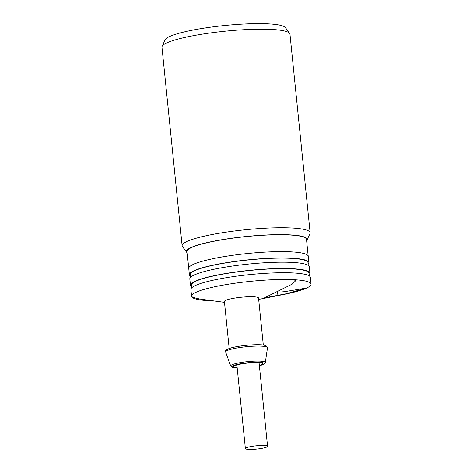 <?xml version="1.0" encoding="UTF-8"?>
<svg xmlns="http://www.w3.org/2000/svg" width="473" height="473" viewBox="0 0 473 473"><rect width="100%" height="100%" fill="white"/><g stroke="black" fill="none" stroke-linecap="round" stroke-linejoin="round"><path stroke-width="0.71" d="M306.628 240.674A60.68 8.969 174.2 0 0 306.989 240.107A60.68 8.969 174.2 0 0 222.629 239.58A60.68 8.969 174.2 0 0 186.693 252.322A60.68 8.969 174.2 0 0 187.16 252.807M306.989 240.107L309.975 233.573A64.328 9.507 174.2 0 0 310.128 232.734L289.961 34.168A64.328 9.507 174.2 0 0 289.636 33.382L285.396 27.582A60.68 8.969 174.2 0 0 201.196 28.593A60.68 8.969 174.2 0 0 165.107 39.797L162.121 46.33A64.328 9.507 174.2 0 0 161.961 47.17L182.135 245.735A64.328 9.507 174.2 0 0 182.454 246.528L186.693 252.322M289.636 33.382A64.328 9.507 174.2 0 0 200.381 34.452A64.328 9.507 174.2 0 0 162.121 46.33M310.128 232.734A64.328 9.507 174.2 0 0 220.548 233.012A64.328 9.507 174.2 0 0 182.135 245.735M289.269 251.754A60.041 8.875 -5.8 0 1 308.207 256.254L306.492 239.379A60.041 8.875 -5.8 0 0 287.554 234.874A60.041 8.875 -5.8 0 0 222.564 239.693A60.041 8.875 -5.8 0 0 187.03 251.512L188.745 268.392A60.041 8.875 -5.8 0 1 224.279 256.573A60.041 8.875 -5.8 0 1 289.269 251.754M304.559 259.825A60.041 8.875 -5.8 0 1 304.109 260.044A60.041 8.875 -5.8 0 0 304.559 259.825M266.878 268.983A60.041 8.875 -5.8 0 1 265.377 269.202A60.041 8.875 -5.8 0 0 266.878 268.983M233.307 272.46A60.041 8.875 -5.8 0 1 231.788 272.543A60.041 8.875 -5.8 0 0 233.307 272.46M193.522 271.277A60.041 8.875 -5.8 0 1 193.037 271.153A60.041 8.875 -5.8 0 0 193.522 271.277M197.554 269.527A53.177 7.858 -5.8 0 1 197.241 269.385M190.394 276.12A60.041 8.875 -5.8 0 1 189.389 274.718L188.745 268.392A60.041 8.875 -5.8 0 1 247.58 253.493A60.041 8.875 -5.8 0 1 308.207 256.254L308.851 262.586A60.041 8.875 -5.8 0 1 308.148 264.159M189.389 274.718A60.041 8.875 -5.8 0 1 248.224 259.825A60.041 8.875 -5.8 0 1 308.851 262.586M260.783 269.374A57.038 8.431 -5.8 0 1 258.382 269.681M240.254 271.526A57.038 8.431 -5.8 0 1 237.836 271.703M195.118 270.509A57.038 8.431 -5.8 0 1 194.71 270.379M302.767 259.399A57.038 8.431 -5.8 0 1 302.389 259.612M202.822 278.686A59.184 8.751 -5.8 0 1 202.278 278.632M190.518 277.367L190.241 274.636A59.184 8.751 -5.8 0 1 248.236 259.949A59.184 8.751 -5.8 0 1 308 262.675L308.278 265.406M297.009 269.013A59.184 8.751 -5.8 0 1 296.488 269.172M195.024 281.606A59.184 8.751 -5.8 0 1 194.557 281.482M305.144 270.249A59.184 8.751 -5.8 0 1 304.718 270.467M194.592 281.831A60.041 8.875 -5.8 0 1 194.107 281.701M191.464 286.668A60.041 8.875 -5.8 0 1 190.459 285.272L189.815 278.94A60.041 8.875 -5.8 0 1 248.65 264.046A60.041 8.875 -5.8 0 1 309.277 266.807L309.921 273.134A60.041 8.875 -5.8 0 1 309.218 274.707M305.629 270.373A60.041 8.875 -5.8 0 1 305.18 270.597M190.459 285.272A60.041 8.875 -5.8 0 1 249.295 270.373A60.041 8.875 -5.8 0 1 309.921 273.134M191.589 287.915L191.311 285.184A59.184 8.751 -5.8 0 1 249.306 270.497A59.184 8.751 -5.8 0 1 309.07 273.223L309.348 275.954M258.672 299.403L284.243 294.342A60.041 8.875 -5.8 0 0 306.681 288.016L286.2 293.757L264.348 297.872L292.083 284.172L295.702 280.726L293.798 279.685A60.041 8.875 -5.8 0 1 311.039 284.107A60.041 8.875 -5.8 0 1 306.681 288.016L285.964 291.427A6.433 0.952 -5.8 0 1 277.539 291.77L277.036 291.646M295.702 280.726L295.643 280.158A6.433 0.952 174.2 0 0 293.798 279.685A60.041 8.875 -5.8 0 0 234.2 283.327A60.041 8.875 -5.8 0 0 192.742 294.23A60.041 8.875 -5.8 0 0 191.571 296.24L190.885 289.488A60.041 8.875 -5.8 0 1 249.72 274.594A60.041 8.875 -5.8 0 1 310.353 277.355L311.039 284.107M210.923 300.757A60.041 8.875 -5.8 0 1 191.624 296.482C192.789 297.405 195.863 298.303 200.854 299.178L224.486 302.318M229.174 348.471L224.397 301.49A17.152 2.536 -5.8 0 1 224.734 300.917A17.152 2.536 -5.8 0 1 243.033 297.068A17.152 2.536 -5.8 0 1 258.53 298.025L263.301 345.006M267.162 446.802A11.151 1.65 174.2 0 0 267.558 446.299A11.151 1.65 174.2 0 0 256.301 445.785A11.151 1.65 174.2 0 0 245.375 448.552A11.151 1.65 174.2 0 0 255.059 449.208A11.151 1.65 174.2 0 0 267.162 446.802M265.601 297.085L265.672 297.795M285.964 291.427L286.2 293.757M277.539 291.77L277.923 295.548M237.15 367.61A14.497 2.14 -5.8 0 1 238.067 364.571A14.497 2.14 -5.8 0 1 257.832 362.566A14.497 2.14 -5.8 0 1 259.334 365.357M237.186 367.964A16.147 2.389 -5.8 0 1 236.488 364.618A16.147 2.389 -5.8 0 1 259.387 362.294A16.147 2.389 -5.8 0 1 259.375 365.712M237.192 367.994L232.154 367.285L230.723 366.013A17.4 2.572 -5.8 0 1 247.746 361.603A17.4 2.572 -5.8 0 1 265.312 362.501L264.165 364.033L259.375 365.741M230.723 366.013L225.645 352.054A21.043 3.11 -5.8 0 1 246.238 346.721A21.043 3.11 -5.8 0 1 267.481 347.809L265.312 362.501M226.963 350.659A19.795 2.927 -5.8 0 1 246.096 345.331A19.795 2.927 -5.8 0 1 265.909 346.703M235.335 365.387L235.116 365.641C234.301 366.096 235.962 364.316 248.23 362.98L260.664 362.815M225.645 352.054C226.455 350.759 223.144 351.203 229.435 348.382C232.125 347.489 235.779 346.703 240.39 346.023C252.239 344.332 263.473 344.303 265.992 345.651L267.481 347.809M267.558 446.299L259.068 362.69M245.375 448.552L236.878 364.943"/></g></svg>
